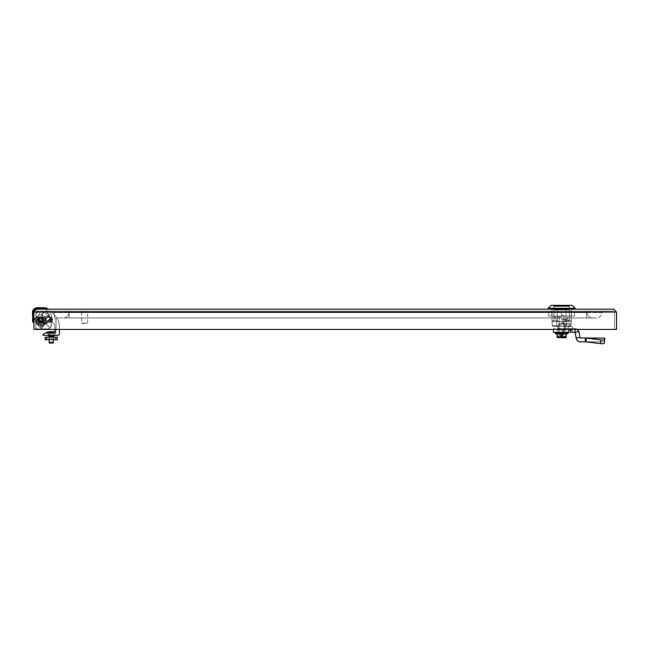 <?xml version="1.0" encoding="UTF-8"?>
<svg xmlns="http://www.w3.org/2000/svg" width="649" height="649" viewBox="0 0 649 649"><rect width="100%" height="100%" fill="white"/><g stroke="black" fill="none" stroke-linecap="round" stroke-linejoin="round"><path stroke-width="0.49" stroke-dasharray="3.25 2.43" d="M561.628 305.647L569.36 305.647L561.628 305.647M561.628 320.152L569.36 320.152L561.628 320.152M548.178 308.243L551.058 305.354L572.199 305.354L551.058 305.354L572.199 305.354L575.079 308.243L548.178 308.243L575.079 308.243L548.178 308.243L548.178 309.2L575.079 309.2L548.178 309.2M561.628 324.094L558.935 324.094L558.935 326.496L565.604 326.496L565.604 324.094L566.431 324.094L558.935 324.094L570.447 324.094L561.628 324.094M570.747 325.53L570.747 323.802L565.604 324.094L565.604 326.496L569.741 326.496L570.747 325.53L570.747 323.802L558.935 323.802L558.935 326.496L556.826 326.496L569.741 326.496L553.078 326.496L558.935 326.496L558.935 323.802L558.935 325.53L552.112 325.53L570.747 325.53L569.741 326.496L553.078 326.496L558.935 326.496L558.935 325.53L552.112 325.53L570.747 325.53M561.628 321.693L571.234 321.693L561.628 321.693L566.033 320.728L566.033 309.2L571.234 309.2L557.223 309.2L566.033 309.2L566.033 320.728L571.234 320.728L566.033 320.728L561.628 321.693L557.223 320.728L557.223 309.2L552.023 309.2L557.223 309.2L557.223 320.728L552.023 320.728L557.223 320.728L561.628 321.693L552.023 321.693L552.023 320.728L552.023 321.693L571.234 321.693L571.234 309.2L571.234 321.693L561.628 321.693L566.033 320.728L566.033 309.2L571.234 309.2L557.223 309.2L566.033 309.2L566.033 320.728L571.234 320.728L566.033 320.728L561.628 321.693L557.223 320.728L557.223 309.2L552.023 309.2L552.023 320.728L552.023 309.2L557.223 309.2L557.223 320.728L552.023 320.728L557.223 320.728L561.628 321.693M47.653 328.921L37.285 328.921L47.653 328.921A3.659 3.659 0 0 0 51.312 325.254L51.312 314.157L48.261 311.106L38.867 311.106L35.817 314.157L35.817 319.089A4.957 4.957 0 0 1 43.426 315.82A4.957 4.957 0 0 1 43.426 324.102A4.957 4.957 0 0 1 35.817 320.841L35.817 327.453A1.46 1.46 0 0 0 37.285 328.921A1.46 1.46 0 0 1 35.817 327.453A1.46 1.46 0 0 0 37.285 328.921L47.653 328.921A3.659 3.659 0 0 0 51.312 325.254C49.876 329.019 49.876 329.019 51.312 325.254C49.876 329.019 49.876 329.019 51.312 325.254L51.312 314.157L48.261 311.106L38.867 311.106L35.817 314.157L35.817 319.089A4.957 4.957 0 0 1 43.426 315.82A4.957 4.957 0 0 1 43.426 324.102A4.957 4.957 0 0 1 35.817 320.841L35.817 327.453A1.46 1.46 0 0 0 37.285 328.921L47.653 328.921A3.659 3.659 0 0 0 51.312 325.254L51.312 314.157L48.261 311.106L38.867 311.106L35.817 314.157L35.817 323.713L35.817 314.157L38.867 311.106L47.044 311.106L38.867 311.106L35.817 314.157L35.817 319.089A4.957 4.957 0 0 1 43.426 315.82A4.957 4.957 0 0 1 43.426 324.102A4.957 4.957 0 0 1 35.817 320.841A4.957 4.957 0 0 0 43.426 324.102A4.957 4.957 0 0 0 43.426 315.82A4.957 4.957 0 0 0 35.817 319.089A4.957 4.957 0 0 1 43.426 315.82A4.957 4.957 0 0 1 43.426 324.102A4.957 4.957 0 0 1 35.817 320.841L35.817 319.089A4.957 4.957 0 0 1 43.426 315.82A4.957 4.957 0 0 1 43.426 324.102A4.957 4.957 0 0 1 35.817 320.841A4.957 4.957 0 0 0 43.426 324.102A4.957 4.957 0 0 0 43.426 315.82A4.957 4.957 0 0 0 35.817 319.089L35.817 320.841A4.957 4.957 0 0 0 43.426 324.102A4.957 4.957 0 0 0 43.426 315.82A4.957 4.957 0 0 0 35.817 319.089L35.817 314.157L35.817 323.713L36.555 323.713L35.817 323.713L35.817 314.157L38.867 311.106L35.817 314.157L38.867 311.106L48.261 311.106L51.312 314.157L51.312 325.254C49.876 329.019 49.876 329.019 51.312 325.254C49.876 329.019 49.876 329.019 51.312 325.254L51.312 317.28L51.312 319.008L46.168 324.151L51.312 319.008L46.558 323.762L51.312 319.008L51.312 325.254A3.659 3.659 0 0 1 47.653 328.921M43.191 319.965A2.491 2.491 0 0 1 39.451 322.115A2.491 2.491 0 0 1 39.451 317.807A2.491 2.491 0 0 1 43.191 319.965A2.491 2.491 0 0 1 39.451 322.115A2.491 2.491 0 0 1 39.451 317.807A2.491 2.491 0 0 1 43.191 319.965A2.491 2.491 0 0 1 39.451 322.115A2.491 2.491 0 0 1 39.451 317.807A2.491 2.491 0 0 1 43.191 319.965A2.491 2.491 0 0 1 40.7 322.448A2.491 2.491 0 0 1 38.21 319.965A2.491 2.491 0 0 1 40.7 317.475A2.491 2.491 0 0 1 43.191 319.965A2.515 2.515 0 0 0 40.7 317.45A2.515 2.515 0 0 0 38.186 319.965A2.515 2.515 0 0 0 40.7 322.472A2.515 2.515 0 0 0 43.215 319.965A2.515 2.515 0 0 0 40.7 317.45A2.515 2.515 0 0 0 38.186 319.965A2.515 2.515 0 0 1 41.958 317.783A2.515 2.515 0 0 1 41.958 322.139A2.515 2.515 0 0 1 38.186 319.965A2.515 2.515 0 0 0 41.958 322.139A2.515 2.515 0 0 0 41.958 317.783A2.515 2.515 0 0 0 38.186 319.965A2.515 2.515 0 0 1 41.958 317.783A2.515 2.515 0 0 1 41.958 322.139A2.515 2.515 0 0 1 38.186 319.965A2.515 2.515 0 0 0 40.7 322.472A2.515 2.515 0 0 0 43.215 319.965A2.491 2.491 0 0 1 39.451 322.115A2.491 2.491 0 0 1 39.451 317.807A2.491 2.491 0 0 1 43.191 319.965A2.491 2.491 0 0 1 39.451 322.115A2.491 2.491 0 0 1 39.451 317.807A2.491 2.491 0 0 1 43.191 319.965A2.491 2.491 0 0 1 39.451 322.115A2.491 2.491 0 0 1 39.451 317.807A2.491 2.491 0 0 1 43.191 319.965A2.491 2.491 0 0 1 40.7 322.448A2.491 2.491 0 0 1 38.21 319.965A2.491 2.491 0 0 1 40.7 317.475A2.491 2.491 0 0 1 43.191 319.965M45.26 323.137L45.933 323.819L45.26 323.137L45.868 319.276L49.884 315.26L47.044 312.42L47.044 311.106L47.044 312.42L47.044 311.106L47.044 312.42L49.884 315.26L47.044 312.42L49.884 315.26L45.868 319.276L45.722 320.217L45.868 319.276L49.884 315.26L45.868 319.276L45.722 320.217L45.868 319.276L49.089 316.055L50.817 317.783L47.053 321.547L50.817 317.783L47.053 321.547L50.817 317.783L49.089 316.055L45.868 319.276L45.26 323.137L45.933 323.819L45.26 323.137L45.868 319.276L45.26 323.137M41.301 328.459L45.933 323.819L41.301 328.459L45.933 323.819L41.301 328.459L36.555 323.713L41.301 328.459L36.555 323.713L35.817 323.713L36.555 323.713L41.301 328.459M44.124 319.965A3.432 3.432 0 0 1 38.981 322.934A3.432 3.432 0 0 1 38.981 316.996A3.432 3.432 0 0 1 44.124 319.965A3.432 3.432 0 0 1 38.981 322.934A3.432 3.432 0 0 1 38.981 316.996A3.432 3.432 0 0 1 44.124 319.965M40.7 316.534A3.432 3.432 0 0 1 43.67 321.677A3.432 3.432 0 0 1 37.731 321.677A3.432 3.432 0 0 1 40.7 316.534M51.312 317.28L45.698 322.902L51.312 317.28L51.312 319.008L51.312 317.28L45.698 322.902L51.312 317.28M47.466 321.133L50.403 318.197L47.466 321.133L41.487 315.146L44.416 312.218L41.487 315.146L44.416 312.218L41.487 315.146L47.466 321.133L50.403 318.197L47.466 321.133M46.347 322.253L51.871 317.085L46.355 322.602L51.871 317.085L46.355 322.602L49.365 322.512L50.541 321.336L49.365 322.512L46.347 322.253L51.514 317.077L46.347 322.253M43.84 311.812L44.416 312.218L43.84 311.812L41.082 314.57L43.84 311.812M50.541 321.336L51.782 320.095L49.365 322.512L50.573 321.304L49.535 320.265L50.573 319.235L51.604 320.265L50.606 321.271L51.604 320.265L50.573 319.235L48.505 321.304L49.535 322.342L48.505 321.304L50.573 319.235L51.604 320.265L50.606 321.271L51.782 320.095L50.573 321.304L49.535 320.265L48.505 321.304L49.535 322.342L50.541 321.336L49.535 322.342L48.505 321.304L50.573 319.235L51.604 320.265L50.541 321.336M51.279 335.338L48.107 335.338L51.279 335.338M50.314 335.338L49.827 335.338L50.314 335.338M43.118 335.338L57.51 335.338A1.931 1.931 0 0 0 59.44 333.408A1.931 1.931 0 0 1 57.51 335.338L43.118 335.338L43.118 334.381L43.118 335.338L43.118 334.381L47.409 331.972L54.167 331.972A0.754 0.754 0 0 0 54.93 331.209L54.93 329.408M54.378 335.825L48.18 335.825L54.378 335.825L48.18 335.825L54.378 335.825L48.18 335.825L54.378 335.825L48.18 335.825L48.107 335.338L54.451 335.338L54.378 335.825M50.314 334.852L49.827 334.852L50.314 334.852M40.7 322.723A2.758 2.758 0 0 1 38.307 318.586A2.758 2.758 0 0 1 43.085 318.586A2.758 2.758 0 0 1 40.7 322.723M57.039 318.521L55.952 318.521A1.436 1.436 0 0 1 54.508 317.085L54.508 315.179A0.487 0.487 0 0 0 54.37 314.83A0.487 0.487 0 0 1 54.508 315.179L54.508 317.085L54.508 315.179A0.487 0.487 0 0 0 54.37 314.83L51.563 312.023A0.73 0.73 0 0 0 51.044 311.812A0.73 0.73 0 0 1 51.563 312.023L54.37 314.83L51.563 312.023A0.73 0.73 0 0 0 51.044 311.812L40.976 311.812A0.73 0.73 0 0 0 40.343 312.177A0.73 0.73 0 0 1 40.976 311.812L51.044 311.812L40.976 311.812A0.73 0.73 0 0 0 40.343 312.177L37.066 317.864A4.194 4.194 0 0 0 39.613 324.013A4.194 4.194 0 0 0 44.895 319.965L44.895 316.72L47.58 316.323A2.198 2.198 0 0 1 49.778 318.521A4.519 4.519 0 0 0 52.334 322.585A4.592 4.592 0 0 1 54.93 326.723L54.93 331.209A0.754 0.754 0 0 1 54.208 331.964A1.931 1.931 0 0 0 56.074 330.041L55.952 318.521A1.436 1.436 0 0 1 54.508 317.085A1.436 1.436 0 0 0 55.952 318.521L57.039 318.521A0.754 0.754 0 0 1 57.769 319.081A0.754 0.754 0 0 0 57.039 318.521L55.952 318.521A1.436 1.436 0 0 1 54.508 317.085L54.508 315.179A0.487 0.487 0 0 0 54.37 314.83L51.563 312.023A0.73 0.73 0 0 0 51.044 311.812L40.976 311.812A0.73 0.73 0 0 0 40.343 312.177L37.066 317.864A4.194 4.194 0 0 0 39.613 324.013A4.194 4.194 0 0 0 44.895 319.965L44.895 316.72L44.895 319.965L44.895 316.72L47.58 316.323A2.198 2.198 0 0 1 49.778 318.521A4.519 4.519 0 0 0 52.334 322.585A4.592 4.592 0 0 1 54.93 326.723A4.592 4.592 0 0 0 52.334 322.585A4.592 4.592 0 0 1 54.93 326.723L54.93 331.209A0.754 0.754 0 0 1 54.167 331.972L47.409 331.972L54.208 331.964L47.409 331.972L43.118 334.381L47.409 331.972L54.167 331.972A0.754 0.754 0 0 0 54.93 331.209L54.93 326.723L54.93 331.209A0.754 0.754 0 0 1 54.208 331.964C56.382 330.876 56.382 330.876 54.208 331.964C56.382 330.876 56.382 330.876 54.208 331.964C56.382 330.876 56.382 330.876 54.208 331.964C56.382 330.876 56.382 330.876 54.208 331.964L47.409 331.972L54.208 331.964A1.931 1.931 0 0 0 56.074 330.041L55.952 318.521A1.436 1.436 0 0 1 54.508 317.085L54.508 315.179A0.487 0.487 0 0 0 54.37 314.83A0.487 0.487 0 0 1 54.508 315.179A0.487 0.487 0 0 0 54.37 314.83L51.563 312.023A0.73 0.73 0 0 0 51.044 311.812A0.73 0.73 0 0 1 51.563 312.023A0.73 0.73 0 0 0 51.044 311.812L40.976 311.812A0.73 0.73 0 0 0 40.343 312.177L37.066 317.864A4.194 4.194 0 0 0 39.613 324.013A4.194 4.194 0 0 0 44.895 319.965A4.194 4.194 0 0 1 39.613 324.013A4.194 4.194 0 0 1 37.066 317.864L40.343 312.177A0.73 0.73 0 0 1 40.976 311.812L51.044 311.812L40.976 311.812A0.73 0.73 0 0 0 40.343 312.177L37.066 317.864A4.194 4.194 0 0 0 39.613 324.013A4.194 4.194 0 0 0 44.895 319.965L44.895 316.72L47.58 316.323A2.198 2.198 0 0 1 49.778 318.521A4.519 4.519 0 0 0 52.334 322.585A4.519 4.519 0 0 1 49.778 318.521A2.198 2.198 0 0 0 47.58 316.323A2.198 2.198 0 0 1 49.778 318.521A4.519 4.519 0 0 0 52.334 322.585A4.592 4.592 0 0 1 54.93 326.723L54.93 331.209A0.754 0.754 0 0 1 54.208 331.964A1.931 1.931 0 0 0 56.074 330.041L55.952 318.521A1.436 1.436 0 0 1 54.508 317.085A1.436 1.436 0 0 0 55.952 318.521L57.039 318.521A0.754 0.754 0 0 1 57.769 319.081A0.754 0.754 0 0 0 57.039 318.521M59.44 329.408L59.44 325.327L57.769 319.081L59.44 325.327L57.769 319.081L59.44 325.327L59.44 333.408A1.931 1.931 0 0 1 57.51 335.338M37.942 319.965A2.758 2.758 0 0 1 42.08 317.572A2.758 2.758 0 0 1 42.08 322.35A2.758 2.758 0 0 1 37.942 319.965A2.758 2.758 0 0 1 42.08 317.572A2.758 2.758 0 0 1 42.08 322.35A2.758 2.758 0 0 1 37.942 319.965M47.994 311.812L50.922 311.812L47.994 311.788M47.62 333.894L48.318 331.972L47.62 333.894L48.318 331.972L53.267 331.972L47.896 331.972L53.267 331.972L47.896 331.972L48.31 331.972L47.62 333.894L54.938 333.894L47.377 333.635L54.938 333.894L47.62 333.894L54.938 333.894L54.232 331.964A0.754 0.754 0 0 1 54.208 331.964L54.208 331.964C56.382 330.876 56.382 330.876 54.208 331.964C56.382 330.876 56.382 330.876 54.208 331.964C56.382 330.876 56.382 330.876 54.208 331.964C56.382 330.876 56.382 330.876 54.208 331.964L54.167 331.972M51.279 332.702L46.704 332.702L51.279 332.702M53.494 333.894L46.842 333.894L55.717 333.894L53.494 333.894L53.494 332.702L46.842 332.702L55.717 332.702L49.056 332.702L53.494 332.702L53.494 333.894L53.494 332.702L46.842 332.702L49.056 332.702L49.056 333.894L49.056 332.702L46.842 332.702L55.717 332.702L49.056 332.702L53.494 332.702L53.494 333.894L53.494 332.702L53.494 333.894L55.717 333.894L55.717 332.702L55.717 333.894L49.056 333.894L49.056 332.702L46.842 332.702L49.056 332.702L49.056 333.894L49.056 332.702L49.056 333.894L46.842 333.894L46.842 332.702L46.842 333.894L55.717 333.894L53.494 333.894L53.494 332.702L53.494 333.894M48.87 332.458L49.275 331.972L48.87 332.458L53.267 332.458L48.87 332.458L49.275 331.972L47.896 332.458L50.095 332.458L50.095 331.972L50.095 332.458L51.068 332.458L51.068 331.972L51.068 332.458L51.068 331.972L51.068 332.458L52.293 332.458L48.87 332.458L50.095 332.458L50.095 331.972L50.095 332.458L50.095 331.972L53.267 332.458L47.896 332.458L52.293 331.972L52.293 332.458L47.896 331.972L47.896 332.458L53.267 332.458L48.87 331.972L48.87 332.458L50.095 332.458L50.095 331.972L50.095 332.458L53.267 332.458L48.87 332.458L48.87 331.972L48.87 332.458L48.87 331.972L48.87 332.458L48.87 331.972L53.267 331.972L53.267 332.458L47.896 332.458L47.896 331.972L47.896 332.458L47.896 331.972L47.896 332.458L47.896 331.972L52.293 331.972L52.293 332.458L47.896 331.972L47.896 332.458L47.896 331.972L47.896 332.458L47.896 331.972L53.267 331.972L53.267 332.458L53.267 331.972L53.267 332.458L53.267 331.972L53.267 332.458L53.267 331.972L48.87 331.972L48.87 332.458M48.31 331.972L48.31 332.458L48.31 331.972M52.926 331.972L52.926 332.458L52.074 332.458L53.267 332.458L53.267 331.972L53.267 332.458L53.267 331.972L52.293 331.972L52.293 332.458L52.074 331.972L52.074 332.458L52.926 332.458L52.926 331.972L52.074 332.458L52.074 331.972L52.926 331.972M43.459 319.965A2.758 2.758 0 0 1 39.321 322.35A2.758 2.758 0 0 1 39.321 317.572A2.758 2.758 0 0 1 43.459 319.965M54.208 331.964A1.931 1.931 0 0 0 56.074 330.041L55.952 318.521A1.436 1.436 0 0 1 54.508 317.085L54.508 315.179A0.487 0.487 0 0 0 54.37 314.83L51.563 312.023A0.73 0.73 0 0 0 51.044 311.812L40.976 311.812A0.73 0.73 0 0 0 40.343 312.177L37.066 317.864A4.194 4.194 0 0 0 39.613 324.013A4.194 4.194 0 0 0 44.895 319.965L44.895 316.72L44.895 319.965A4.194 4.194 0 0 1 39.613 324.013A4.194 4.194 0 0 1 37.066 317.864L40.343 312.177L37.066 317.864A4.194 4.194 0 0 0 39.613 324.013A4.194 4.194 0 0 0 44.895 319.965L44.895 316.72L47.58 316.323A2.198 2.198 0 0 1 49.778 318.521A4.519 4.519 0 0 0 52.334 322.585A4.519 4.519 0 0 1 49.778 318.521A2.198 2.198 0 0 0 47.58 316.323L45.284 316.323L47.58 316.323A2.198 2.198 0 0 1 49.778 318.521A4.519 4.519 0 0 0 52.334 322.585A4.592 4.592 0 0 1 54.93 326.723A4.592 4.592 0 0 0 52.334 322.585A4.592 4.592 0 0 1 54.93 326.723L54.93 331.209M51.279 335.825L48.772 335.825L51.279 335.825M38.186 319.965A2.515 2.515 0 0 1 41.958 317.783A2.515 2.515 0 0 1 41.958 322.139A2.515 2.515 0 0 1 38.186 319.965A2.515 2.515 0 0 0 41.958 322.139A2.515 2.515 0 0 0 41.958 317.783A2.515 2.515 0 0 0 38.186 319.965A2.515 2.515 0 0 1 41.958 317.783A2.515 2.515 0 0 1 41.958 322.139A2.515 2.515 0 0 1 38.186 319.965M52.293 331.972L52.293 332.458L52.293 331.972M55.717 333.894L55.717 332.702L55.717 333.894M46.842 333.894L46.842 332.702L46.842 333.894M49.056 333.894L49.056 332.702L49.056 333.894M50.573 321.304L49.535 320.265L50.573 321.304M51.279 342.356L49.202 342.356L53.348 342.356L49.202 342.356L53.348 342.356L49.202 342.356L53.348 342.356L49.202 342.356L49.324 343.045L53.226 343.045L49.324 343.045L53.226 343.045L49.324 343.045L49.202 333.894L49.324 343.045L53.226 343.045L49.324 343.045L53.226 343.045L53.348 342.356L51.279 342.356M51.32 331.574L51.279 333.042L51.23 331.574L52.739 331.574L51.32 331.574L52.739 331.574L52.739 333.042L52.739 331.574L51.32 331.574L52.739 331.574L52.739 333.042L49.811 333.042L49.811 331.574L51.23 331.574L49.811 331.574L49.811 333.042L52.739 333.042L52.739 331.574L51.23 331.574L52.739 331.574L52.739 333.042L49.811 333.042L49.811 331.574L51.23 331.574L49.811 331.574L49.811 333.042L52.739 333.042L52.739 331.574L51.32 331.574L52.739 331.574L52.739 333.042L49.811 333.042L49.811 331.574L51.23 331.574L49.811 331.574L49.811 333.042L52.739 333.042L52.739 331.574L51.32 331.574L52.739 331.574M54.232 331.964L54.938 333.894M561.636 312.25L548.656 312.25L574.6 312.25L561.628 312.25L561.628 316.095L548.656 316.095L548.656 312.25L548.656 316.095L574.6 316.095L548.656 316.095L548.656 312.25L561.628 312.25L561.628 316.095L574.6 316.095L561.628 316.095L561.628 312.25L548.656 312.25L548.656 316.095L561.628 316.095L561.628 312.25L574.6 312.25L574.6 316.095L574.6 312.25L561.628 312.25M36.798 311.106L613.67 311.106L36.798 311.106L35.817 312.08L36.798 311.106M613.67 311.106L614.644 312.08L613.67 311.106M614.644 329.408L614.644 312.08L614.644 329.408L35.817 329.408L614.644 329.408M35.817 312.08L35.817 329.408L35.817 312.08L614.644 312.08L35.817 312.08M33.91 329.408L616.55 329.408L616.55 312.08L33.91 312.08L33.91 329.408M33.91 312.08L36.798 309.2L613.67 309.2M45.316 307.804L45.26 308.835L47.539 308.835L45.26 309.2L45.26 308.17L44.392 308.105L45.316 307.804A6.101 6.101 0 0 0 44.392 307.74L37.334 308.105L45.316 307.804A6.101 6.101 0 0 0 44.392 307.74A6.101 6.101 0 0 1 45.316 307.804A6.101 6.101 0 0 0 44.392 307.74L37.334 307.74L44.392 307.74A6.101 6.101 0 0 1 45.316 307.804A6.101 6.101 0 0 0 44.392 307.74L37.334 307.74A4.884 4.884 0 0 0 32.45 312.615L32.693 311.09A4.884 4.884 0 0 0 32.45 312.575L32.693 311.09A4.884 4.884 0 0 0 32.45 312.575L32.45 319.681A6.101 6.101 0 0 0 32.523 320.606A6.101 6.101 0 0 1 32.45 319.681L32.693 311.09A4.884 4.884 0 0 0 32.45 312.575L32.693 311.35L32.45 312.575A4.884 4.884 0 0 1 32.693 311.09L32.45 319.681A6.101 6.101 0 0 0 32.523 320.606A6.101 6.101 0 0 1 32.45 319.681A6.101 6.101 0 0 0 32.523 320.606L33.91 320.549L33.91 312.615A3.415 3.415 0 0 1 37.334 309.2L45.26 309.2L37.334 309.2A3.415 3.415 0 0 0 33.91 312.615L33.91 322.618L33.91 312.615C34.129 310.555 35.265 309.411 37.334 309.2L46.485 309.2L37.334 309.2C35.265 309.411 34.129 310.555 33.91 312.615A3.415 3.415 0 0 1 37.334 309.2L47.336 309.2L37.334 309.2A3.415 3.415 0 0 0 33.91 312.615L33.586 322.983L33.91 320.549L32.88 320.549L32.45 319.681L32.88 320.549L33.545 320.549L33.545 312.615C33.789 310.336 35.046 309.07 37.334 308.835L46.485 309.2L37.334 309.2C35.265 309.411 34.129 310.555 33.91 312.615L33.91 321.766L35.987 321.766L36.352 323.17L40.903 327.721L45.203 323.429L44.643 322.869L45.235 319.121L49.146 314.879L46.485 312.218L46.485 309.2L46.485 312.218L46.485 309.2L46.485 312.218L49.146 314.879L46.485 312.218L49.146 314.879L45.235 319.121L49.146 314.879L45.235 319.121L44.643 322.869L45.203 323.429L44.643 322.869L45.235 319.121L44.643 322.869L45.203 323.429L40.903 327.721L45.203 323.429L40.903 327.721L36.352 323.17L35.987 321.766L36.352 323.17L40.903 327.721L36.352 323.17L35.987 321.766L33.91 321.766L33.91 312.615C34.129 310.555 35.265 309.411 37.334 309.2L45.26 308.835L45.26 308.17L47.701 308.875L46.371 308.397L47.701 308.875L47.336 309.2L45.26 309.2L47.336 309.2L47.701 308.875L47.336 309.2L47.701 308.875L47.085 308.364L47.701 308.875L47.336 309.2L47.701 308.875M46.76 308.218L46.322 308.048L46.76 308.218M34.657 309.938L33.967 310.879L34.657 309.938M33.424 322.545L33.813 311.228L33.91 320.549M44.392 308.105L37.334 307.74A4.884 4.884 0 0 0 32.45 312.615L32.45 317.426L32.45 312.615A4.884 4.884 0 0 1 37.334 307.74A4.884 4.884 0 0 0 32.45 312.615L32.693 318.708L32.693 311.09M38.242 321.782C36.985 317.832 38.332 316.493 42.274 317.75L42.72 318.188C43.978 322.139 42.631 323.486 38.68 322.228L38.242 321.782C36.985 317.832 38.332 316.493 42.274 317.75L42.72 318.188L42.274 317.75C38.332 316.493 36.985 317.832 38.242 321.782L42.445 322.464L38.68 322.228L37.999 318.018L38.68 322.228L38.242 321.782C36.985 317.832 38.332 316.493 42.274 317.75L42.72 318.188C43.978 322.139 42.631 323.486 38.68 322.228L42.445 322.464L44.302 324.33L44.732 323.892L41.682 326.95L44.302 324.33L42.445 322.464L38.242 321.782L38.68 322.228C42.631 323.486 43.978 322.139 42.72 318.188C43.978 322.139 42.631 323.486 38.68 322.228L37.999 318.018L36.579 316.607L33.959 319.227L41.682 326.95L33.959 319.227L36.579 316.607L37.999 318.018L38.242 321.782M44.302 324.33L43.012 323.032L44.302 324.33L44.732 323.892L43.442 322.602L44.732 323.892L41.682 326.95L44.302 324.33L42.445 322.464L44.302 324.33L43.012 323.032L43.442 322.602L43.012 323.032L44.302 324.33M580.157 341.82A3.943 3.943 0 0 1 576.271 338.567A3.943 3.943 0 0 0 580.157 341.82L585.998 341.82L585.309 341.82L585.309 337.975L585.309 341.82L580.157 341.82A3.943 3.943 0 0 1 576.271 338.567L576.19 338.072L579.971 337.407L580.157 337.975L604.527 337.975L585.309 337.975L585.309 341.82L604.527 341.82L585.998 341.82L600.414 343.646L585.998 341.82L586.485 338.145L585.998 341.82L604.373 341.82L604.284 343.11A3.845 1.014 -172.5 0 1 604.284 343.126A3.845 1.014 -172.5 0 1 600.414 343.646A3.845 1.014 -172.5 0 0 604.284 343.126L604.771 339.435A3.845 1.014 -172.5 0 1 604.771 339.451A3.845 1.014 -172.5 0 1 600.893 339.971L586.485 338.145L600.893 339.971A3.845 1.014 -172.5 0 0 604.771 339.451A3.845 1.014 -172.5 0 0 604.771 339.435L604.454 341.82M580.06 337.902L579.971 337.407L576.19 338.072L575.176 332.32L578.957 331.655L579.971 337.407L578.957 331.655L575.079 332.239L575.079 328.394L578.957 331.655L575.079 328.394L575.079 332.239L570.276 332.239L570.276 328.394L575.079 328.394L570.276 328.394L570.276 332.239L553.459 332.239L570.276 332.239L570.276 328.394L563.089 328.394L575.079 328.394L578.957 331.655L580.157 337.975M604.527 341.301L604.284 343.11A3.845 1.014 -172.5 0 0 604.284 343.11L604.373 341.82L585.998 341.82L600.414 343.646A3.845 1.014 -172.5 0 0 604.284 343.126A3.845 1.014 -172.5 0 0 604.284 343.11L604.527 337.975L604.519 340.709L604.852 338.145L586.485 338.145L585.998 341.82M576.271 338.567L575.176 332.32L578.957 331.655M585.309 337.975L604.527 337.975L604.373 341.82L604.527 337.975L586.485 338.145L600.893 339.971A3.845 1.014 -172.5 0 0 604.771 339.451A3.845 1.014 -172.5 0 0 604.771 339.435L604.284 343.11L604.763 339.468M572.386 332.239L568.159 332.239L572.386 332.239L572.386 330.414L572.386 332.239L568.159 332.239L568.159 330.414L568.159 332.239L572.386 332.239L571.907 329.935L572.386 332.239M565.522 332.239L557.734 332.239L565.522 332.239L565.522 328.394L557.734 328.394L565.522 328.394L557.734 328.394L557.734 332.239L557.734 328.394L565.522 328.394L565.522 332.239L557.734 332.239L565.522 332.239L565.522 328.394L565.522 332.239M579.971 337.407L576.19 338.072L575.176 332.32L570.276 332.239L575.079 332.239L575.079 329.408M572.386 328.394L568.159 328.394L572.386 328.394L572.386 326.285L572.386 328.394L568.159 328.394L568.159 326.285L568.159 328.394L572.386 328.394L572.199 326.09L572.386 328.394M577.715 329.408L575.079 328.394L553.459 328.394L570.276 328.394L570.276 329.408M568.646 329.935L571.907 329.935L568.646 329.935L568.159 330.414L568.646 329.935L571.907 329.935L572.386 330.414L571.907 329.935L568.646 329.935L568.159 332.239L568.646 329.935M568.159 326.285L572.199 326.09L568.354 326.09L568.159 328.394L568.354 326.09L572.386 326.285L568.159 326.285M41.593 324.516L36.823 319.843L41.593 324.516L40.919 325.295L41.65 324.468L40.976 325.344L41.909 326.277L44.083 324.102L37.496 317.515A1.168 1.168 0 0 0 35.841 317.515L34.941 318.416A1.168 1.168 0 0 0 34.941 320.071A1.168 1.168 0 0 0 36.595 320.071L36.595 320.071A1.168 1.168 0 0 1 34.941 320.071A1.168 1.168 0 0 1 34.941 318.416L35.841 317.515A1.168 1.168 0 0 1 37.496 317.515L38.948 319.008A1.89 1.89 0 0 0 41.057 321.117A1.89 1.89 0 0 1 38.948 319.008L37.496 317.515A1.168 1.168 0 0 0 35.841 317.515L34.941 318.416A1.168 1.168 0 0 0 34.941 320.071A1.168 1.168 0 0 0 36.595 320.071L36.595 320.071A1.168 1.168 0 0 1 34.941 320.071A1.168 1.168 0 0 1 34.941 318.416L35.841 317.515A1.168 1.168 0 0 1 37.496 317.515L38.924 319.008L37.439 317.572L35.89 317.572L34.989 318.472C34.511 319.981 35.03 320.501 36.539 320.022L36.977 319.795L41.65 324.468L40.919 325.295A0.73 0.73 0 0 0 40.919 326.325A0.73 0.73 0 0 0 41.958 326.325L44.083 324.102L37.439 317.572L35.89 317.572L34.989 318.472C34.511 319.981 35.03 320.501 36.539 320.022L36.977 319.795L41.65 324.468L36.977 319.795L41.65 324.468L40.976 325.344L41.909 326.277L44.027 324.151L41.057 321.117L44.083 324.102L43.045 323.064L44.083 324.208L41.958 326.325L44.513 323.778L44.083 324.208L37.439 317.572L35.841 317.515L34.989 318.472C34.592 319.908 35.103 320.419 36.539 320.022L36.539 320.022C35.103 320.419 34.592 319.908 34.989 318.472L35.841 317.515L37.496 317.515L41.057 321.117A1.89 1.89 0 0 1 38.948 319.008L38.948 319.008A1.89 1.89 0 0 0 41.057 321.117L44.083 324.102L41.065 321.19L44.083 324.208L41.958 326.325A0.73 0.73 0 0 1 40.919 326.325A0.73 0.73 0 0 1 40.919 325.295L41.65 324.67L40.976 325.344L41.909 326.277L40.919 325.295A0.73 0.73 0 0 0 40.919 326.325A0.73 0.73 0 0 0 41.958 326.325A0.73 0.73 0 0 1 40.919 326.325A0.73 0.73 0 0 1 40.919 325.295A0.73 0.73 0 0 0 40.919 326.325A0.73 0.73 0 0 0 41.958 326.325A0.73 0.73 0 0 1 40.919 326.325A0.73 0.73 0 0 1 40.919 325.295L41.593 324.516M43.15 323.17L43.58 322.74L44.513 323.778L44.083 324.208L43.045 323.072L44.083 324.208L44.513 323.673L44.083 324.208L43.134 323.153L43.58 322.74L44.513 323.673L44.083 324.208L44.513 323.673L44.173 324.111L43.191 323.121L43.58 322.74L44.513 323.673L43.58 322.74L43.15 323.17M562.943 332.393L563.746 332.393M561.628 323.08L564.273 323.08L561.628 323.08M559.511 332.393L557.645 332.256M561.628 322.788L563.981 322.788L561.628 322.788M562.707 332.393L555.528 332.393M567.826 332.256L565.612 332.393M568.11 332.686L568.11 333.359L555.138 333.359L561.628 333.359L555.138 333.359L555.138 332.686M560.963 332.393L565.612 332.256M567.526 333.837L555.731 333.837M557.029 337.204A0.479 0.479 0 0 0 557.507 337.683L557.621 336.433L560.663 336.433L560.663 335.282L560.663 336.433L561.15 336.433L561.15 334.316L560.858 336.717L561.823 336.717L557.621 336.433L557.507 337.683A0.479 0.479 0 0 1 557.029 337.204A0.479 0.479 0 0 0 557.507 337.683L557.621 336.433L560.663 336.433L560.663 335.282L561.15 335.282L560.663 335.282L560.663 336.433L557.621 336.433L557.905 337.391L559.43 337.391L557.905 337.391L557.621 336.433L557.621 337.683L559.99 337.391L557.507 337.683L557.029 337.204L566.228 337.204L565.936 335.282L562.107 335.282L562.107 336.433L562.107 334.316L561.434 334.316L563.786 334.316L563.786 335.282L563.786 334.316L562.107 334.316L562.107 335.282L563.502 335.282L562.107 335.282L561.823 334.316L563.786 334.316L563.786 335.282L563.786 334.316L562.107 334.316L562.399 336.717L561.823 336.717L565.336 336.717L557.921 336.717L565.336 336.717L562.399 336.717L562.107 334.316L562.107 335.282L563.502 335.282L562.107 335.282L562.107 336.433L562.107 335.282L566.228 334.989L565.741 337.683L557.621 337.683L557.029 334.989L557.029 337.204L557.321 335.282L561.15 335.282L561.15 336.433L561.15 334.316L561.823 334.316L559.462 334.316L559.462 335.282L559.462 334.316L561.15 334.316L561.15 335.282L559.754 335.282L561.15 335.282L561.434 334.316L559.462 334.316L559.462 335.282L559.462 334.316L561.15 334.316L560.858 336.717L565.352 336.709L557.905 336.709L560.858 336.717L561.15 334.316L561.15 335.282L559.754 335.282L561.15 335.282L561.15 336.433L561.15 335.282L557.321 335.282L560.663 335.282L557.321 335.282L557.029 337.204L557.507 337.683A0.479 0.479 0 0 1 557.029 337.204L561.628 337.204L561.628 333.837L561.628 337.204L557.029 337.204L557.029 333.837L566.228 333.837L557.029 333.837L557.029 337.204L557.029 334.989L557.029 337.204L559.268 337.683L557.507 337.683A0.479 0.479 0 0 1 557.029 337.204A0.479 0.479 0 0 0 557.507 337.683L557.029 334.989L557.029 337.204L557.029 333.837M566.228 337.204A0.479 0.479 0 0 1 565.741 337.683L565.636 336.433L562.586 336.433L562.586 335.282L562.586 336.433L562.107 336.433L562.107 334.316L562.399 336.717L565.636 336.433L565.741 337.683L565.636 336.433L562.586 336.433L562.586 335.282L562.107 335.282L562.586 335.282L562.586 336.433L565.636 336.433L565.636 337.683L565.936 335.282L566.228 337.204A0.479 0.479 0 0 1 565.741 337.683L563.819 337.391L565.352 337.391L565.352 336.709L565.636 337.683L563.819 337.391L565.741 337.683L566.228 337.204L565.741 337.683A0.479 0.479 0 0 0 566.228 337.204L561.628 337.204L566.228 337.204L565.741 337.683A0.479 0.479 0 0 0 566.228 337.204L566.228 333.837M559.868 337.683L557.621 337.683M43.094 319.965A2.393 2.393 0 0 0 39.5 317.888A2.393 2.393 0 0 0 39.5 322.034A2.393 2.393 0 0 0 43.094 319.965A2.393 2.393 0 0 1 39.5 322.034A2.393 2.393 0 0 1 39.5 317.888A2.393 2.393 0 0 1 43.094 319.965A2.393 2.393 0 0 0 39.5 317.888A2.393 2.393 0 0 0 39.5 322.034A2.393 2.393 0 0 0 43.094 319.965A2.393 2.393 0 0 1 40.7 322.35A2.393 2.393 0 0 1 38.307 319.965A2.393 2.393 0 0 1 40.7 317.572A2.393 2.393 0 0 1 43.094 319.965A2.393 2.393 0 0 1 39.5 322.034A2.393 2.393 0 0 1 39.5 317.888A2.393 2.393 0 0 1 43.094 319.965A2.393 2.393 0 0 0 40.7 317.572A2.393 2.393 0 0 0 38.307 319.965A2.393 2.393 0 0 0 41.893 322.034A2.393 2.393 0 0 0 41.893 317.888A2.393 2.393 0 0 0 38.307 319.965A2.393 2.393 0 0 0 40.7 322.35A2.393 2.393 0 0 0 43.094 319.965A2.393 2.393 0 0 0 40.7 317.572A2.393 2.393 0 0 0 38.307 319.965A2.393 2.393 0 0 1 41.893 317.888A2.393 2.393 0 0 1 41.893 322.034A2.393 2.393 0 0 1 38.307 319.965A2.393 2.393 0 0 0 41.893 322.034A2.393 2.393 0 0 0 41.893 317.888A2.393 2.393 0 0 0 38.307 319.965A2.393 2.393 0 0 1 41.893 317.888A2.393 2.393 0 0 1 41.893 322.034A2.393 2.393 0 0 1 38.307 319.965A2.393 2.393 0 0 0 40.7 322.35A2.393 2.393 0 0 0 43.094 319.965A2.393 2.393 0 0 1 40.7 322.35A2.393 2.393 0 0 1 38.307 319.965A2.393 2.393 0 0 1 40.7 317.572A2.393 2.393 0 0 1 43.094 319.965A2.393 2.393 0 0 1 40.7 322.35A2.393 2.393 0 0 0 43.094 319.965A2.393 2.393 0 0 0 40.7 317.572A2.393 2.393 0 0 0 38.307 319.965A2.393 2.393 0 0 0 40.7 322.35A2.393 2.393 0 0 1 38.307 319.965A2.393 2.393 0 0 1 40.7 317.572A2.393 2.393 0 0 1 43.094 319.965M42.355 319.965A1.663 1.663 0 0 0 39.865 318.521A1.663 1.663 0 0 0 39.865 321.401A1.663 1.663 0 0 0 42.355 319.965A1.663 1.663 0 0 0 40.7 318.302A1.663 1.663 0 0 0 39.037 319.965A1.663 1.663 0 0 0 40.7 321.62A1.663 1.663 0 0 0 42.355 319.965A1.663 1.663 0 0 1 40.7 321.62A1.663 1.663 0 0 1 39.037 319.965A1.663 1.663 0 0 1 41.528 318.521A1.663 1.663 0 0 1 41.528 321.401A1.663 1.663 0 0 1 39.037 319.965A1.663 1.663 0 0 1 40.7 318.302A1.663 1.663 0 0 1 42.355 319.965M42.607 319.965A1.915 1.915 0 0 1 39.743 321.62A1.915 1.915 0 0 1 39.743 318.31A1.915 1.915 0 0 1 42.607 319.965A1.915 1.915 0 0 1 39.743 321.62A1.915 1.915 0 0 1 39.743 318.31A1.915 1.915 0 0 1 42.607 319.965M40.7 319.203A0.763 0.763 0 0 1 41.358 320.346A0.763 0.763 0 0 1 40.035 320.346A0.763 0.763 0 0 1 40.7 319.203M49.827 319.965A2.393 1.193 -90 0 0 51.028 322.35A2.393 1.193 -90 0 0 51.717 321.912A2.393 1.193 -90 0 0 52.22 319.965A2.393 1.193 -90 0 0 51.717 318.01A2.393 1.193 -90 0 0 51.028 317.572A2.393 1.193 -90 0 0 49.827 319.965A2.393 1.193 -90 0 1 51.028 317.572A2.393 1.193 -90 0 1 51.717 318.01A2.393 1.193 -90 0 1 52.22 319.965A2.393 1.193 -90 0 1 51.717 321.912A2.393 1.193 -90 0 1 51.028 322.35A2.393 1.193 -90 0 1 49.827 319.965M52.569 319.965A1.436 0.722 -90 0 0 52.261 318.789A1.436 0.722 -90 0 0 51.312 319A1.436 0.722 -90 0 0 51.312 320.922A1.436 0.722 -90 0 0 52.261 321.141A1.436 0.722 -90 0 0 52.569 319.965M51.279 337.164L54.329 337.164L51.279 337.164M45.179 337.164L57.38 337.164L55.855 337.164L57.38 337.164L57.38 339.752L57.38 337.164L57.38 339.752L45.179 339.752L45.179 337.164L45.179 339.752L57.38 339.752L45.179 339.752L45.179 337.164M48.472 336.677L54.329 336.92L48.472 336.677L54.086 336.677L48.472 336.677L52.658 336.677L48.472 336.677L48.229 337.164M53.348 339.752L53.348 336.677L51.279 336.677C41.779 336.677 60.787 336.677 51.279 336.677L49.202 336.677L49.202 339.752M49.129 336.677L48.61 336.677M48.78 336.677L49.186 336.677M51.279 339.752L54.273 339.752L51.279 339.752M49.178 336.677L49.178 338.535L49.178 336.677L49.178 338.535L49.178 336.677L53.372 336.677L49.178 336.677L53.372 336.677L49.178 336.677L53.372 336.677L49.178 336.677L53.372 336.677L49.178 336.677L53.372 336.677L53.372 338.535L49.178 338.535L54.256 338.535L48.302 338.535L54.256 338.535L48.302 338.535L53.372 338.535L49.178 338.535L53.372 338.535L53.372 336.677M552.023 309.2L552.023 321.693L552.023 309.2M571.234 309.2L571.234 320.728L571.234 309.2M571.234 321.693L571.234 320.728L571.234 321.693M51.23 331.574L49.811 331.574L51.23 331.574L49.811 331.574L49.811 333.042L49.811 331.574L51.23 331.574L49.811 331.574M51.279 338.535L48.302 338.535L51.279 338.535M561.628 316.98L553.938 316.98L561.628 316.98M561.628 306.028L554.003 306.417L569.254 306.417L554.059 306.028L569.197 306.028L554.059 306.028L553.938 309.873L554.059 306.028L569.197 306.028L569.311 309.873L569.197 306.028L561.628 306.028M569.254 309.873L553.938 309.873L554.003 306.417L554.003 309.873L569.311 309.873L569.254 306.417L569.254 309.873L554.003 309.873L569.254 309.873M561.628 319.194L567.778 319.194L561.628 319.194M561.628 326.496L558.83 326.496L558.83 330.049L557.783 330.049L558.83 330.049L558.83 326.496L564.427 326.496L564.427 330.049L565.474 330.049L564.427 330.049L564.427 326.496L558.83 326.496L564.427 326.496L558.83 326.496L558.83 330.049L564.427 330.049L557.783 330.049L557.783 326.496L556.874 326.496L557.783 326.496L557.783 330.049L558.83 330.049L558.83 326.496L564.427 326.496L564.427 330.049L565.474 330.049L565.474 326.496L566.382 326.496L565.474 326.496L565.474 330.049L564.427 330.049L564.427 326.496L561.628 326.496M561.628 330.049L564.8 330.049L561.628 330.049M561.628 329.278L564.03 329.278L561.628 329.278M561.628 315.633L564.03 315.633L561.628 315.633M574.6 312.25L574.6 316.095L574.6 312.25M51.312 319.008L46.168 324.151L51.312 319.008M37.269 319.965A3.432 3.432 0 0 1 42.412 316.996A3.432 3.432 0 0 1 42.412 322.934A3.432 3.432 0 0 1 37.269 319.965M569.197 306.028L554.059 306.028L569.197 306.028M557.783 330.049L557.783 326.496L556.874 326.496L557.783 326.496L557.783 330.049M565.474 330.049L565.474 326.496L566.382 326.496L565.474 326.496L565.474 330.049M558.83 326.496L564.427 326.496L558.83 326.496M564.427 330.049L558.83 330.049L564.427 330.049M52.739 333.042L49.811 333.042L52.739 333.042M51.279 331.574L51.279 333.042L51.279 331.574M601.785 312.567L601.785 311.106L54.045 311.106L601.785 311.106L601.785 312.567A5.37 5.37 0 0 1 596.415 317.937L69.297 317.937L596.415 317.937A5.37 5.37 0 0 0 601.785 312.567L69.297 312.567L69.297 311.106L586.899 311.106L68.932 311.106L69.297 312.567L601.785 312.567A5.37 5.37 0 0 1 596.415 317.937M54.045 312.567L54.045 311.106L54.045 312.567A5.37 5.37 0 0 0 59.416 317.937L69.297 317.937L59.416 317.937A5.37 5.37 0 0 1 54.045 312.567L69.297 312.567L54.045 312.567A5.37 5.37 0 0 0 59.416 317.937M68.932 311.106L68.932 312.567L68.932 311.106M586.899 311.106L586.899 312.567L586.899 311.106M586.534 317.937L69.297 317.937L592.269 317.937L586.534 317.937L586.534 312.567L69.297 312.567L69.297 311.106L69.297 312.567L586.534 312.567L586.534 311.106L586.534 317.937L586.899 312.567A5.37 5.37 0 0 0 592.269 317.937A5.37 5.37 0 0 1 586.899 312.567L586.534 317.937M69.297 317.937L63.561 317.937L69.297 317.937L68.932 312.567A5.37 5.37 0 0 1 63.561 317.937A5.37 5.37 0 0 0 68.932 312.567L69.297 317.937M553.459 329.408L553.459 332.239L570.276 332.239M557.734 328.394L557.734 332.239L557.734 328.394M35.671 308.421L37.334 308.105C34.608 308.389 33.099 309.889 32.815 312.615L32.45 312.615A4.884 4.884 0 0 1 37.334 307.74A4.884 4.884 0 0 0 32.45 312.615L32.815 319.681L32.45 312.615M33.91 322.618L33.545 320.549L33.545 322.821L32.45 319.681M33.91 321.766L35.987 321.766L33.91 321.766M33.959 319.227L41.682 326.95L33.959 319.227L36.579 316.607L33.959 319.227M37.999 318.018L36.579 316.607L37.999 318.018M43.442 322.602L44.732 323.892L43.442 322.602L43.012 323.032L43.442 322.602M84.621 312.153L87.647 312.153L84.621 312.153C80.151 312.153 80.151 312.153 84.621 312.153C89.091 312.153 89.091 312.153 84.621 312.153M84.621 323.307C75.957 323.307 93.294 323.307 84.621 323.307M88.094 311.106L84.621 311.106L88.094 311.106L88.094 312.153M38.786 319.965A1.915 1.915 0 0 0 41.658 321.62A1.915 1.915 0 0 0 41.658 318.31A1.915 1.915 0 0 0 38.786 319.965A1.915 1.915 0 0 0 41.658 321.62A1.915 1.915 0 0 0 41.658 318.31A1.915 1.915 0 0 0 38.786 319.965M41.463 319.965A0.763 0.763 0 0 0 40.319 319.3A0.763 0.763 0 0 0 40.319 320.622A0.763 0.763 0 0 0 41.463 319.965M51.125 319.965A1.436 0.722 -90 0 1 51.514 318.683A1.436 0.722 -90 0 1 52.261 318.789A1.436 0.722 -90 0 1 52.261 321.141A1.436 0.722 -90 0 1 51.514 321.239A1.436 0.722 -90 0 1 51.125 319.965M566.991 332.393L567.729 332.393M555.804 332.393L556.258 332.393M556.883 332.393L557.645 332.393M560.963 332.256L560.549 332.256L560.963 332.256M560.549 332.393L563.746 332.256M565.238 332.393L567.453 332.256L565.238 332.393M567.453 332.393L566.991 332.256M556.883 332.256L556.258 332.256M560.549 332.256L559.511 332.256M561.628 337.683L561.628 333.837M565.636 337.683L563.389 337.683M565.336 336.717L557.921 336.717L565.336 336.717M558.935 323.802L571.136 323.802L558.935 323.802M34.859 308.835L33.164 310.871L34.859 308.835M33.131 310.952L32.815 312.615L33.131 310.952M45.26 309.2L37.334 309.2M600.414 343.646L600.893 339.971M586.485 338.145L604.852 338.145M563.089 332.239L563.089 329.408M568.159 330.414L572.386 330.414L568.159 330.414M559.754 334.316L559.754 335.282L559.754 334.316M560.858 334.316L560.858 335.282L560.858 334.316M563.502 334.316L563.502 335.282L563.502 334.316M562.399 334.316L562.399 335.282L562.399 334.316M560.858 336.717L561.434 336.433L560.858 336.717M561.434 336.717L562.107 336.433L561.434 336.717L561.434 334.316L561.434 336.717M561.823 336.717L562.586 336.433L561.823 336.717L561.823 334.316L561.823 336.717M41.406 319.965A2.393 1.193 -90 0 0 42.599 322.35A2.393 1.193 -90 0 0 43.799 319.965A2.393 1.193 -90 0 0 42.599 317.572A2.393 1.193 -90 0 0 41.406 319.965A2.393 1.193 -90 0 1 42.599 317.572A2.393 1.193 -90 0 1 43.799 319.965A2.393 1.193 -90 0 1 42.599 322.35A2.393 1.193 -90 0 1 41.406 319.965M46.704 339.752L46.704 337.164M55.855 337.164L55.855 339.752M51.279 339.508L48.302 339.508L51.279 339.508M554.003 306.417L569.254 306.417L554.003 306.417M586.534 311.106L586.534 312.567L586.534 311.106M68.932 312.567A5.37 5.37 0 0 1 63.561 317.937A5.37 5.37 0 0 0 68.932 312.567M586.899 312.567A5.37 5.37 0 0 0 592.269 317.937A5.37 5.37 0 0 1 586.899 312.567M37.334 308.105L35.679 308.413M47.539 308.835L37.334 308.835M84.621 323.064L81.596 323.064L84.621 323.064M561.434 334.316L561.434 336.433L561.434 334.316M561.823 334.316L561.823 336.433L561.823 334.316M553.897 305.647L553.897 320.152L553.897 305.647M569.36 305.647L569.36 320.152L569.36 305.647M556.826 320.152L556.826 326.496L556.826 320.152M566.431 320.152L566.431 324.094L566.431 320.152M552.112 321.693L552.112 325.53L553.078 326.496L552.112 325.53L552.112 321.693M571.136 321.693L571.136 323.802L571.136 321.693M46.168 324.151L50.046 328.029L46.168 324.151M45.698 322.902L46.558 323.762L45.698 322.902M45.722 320.217L47.053 321.547L45.722 320.217M50.403 318.197L44.416 312.218L50.403 318.197M41.082 314.57L41.487 315.146L41.082 314.57M51.871 317.085L51.782 320.095L51.871 317.085M49.827 334.852L49.827 335.338L49.827 334.852M50.8 334.852L50.8 335.338L50.8 334.852M53.778 335.825L53.778 333.894L53.778 335.825M48.772 335.825L48.772 333.894L48.772 335.825M55.855 332.702L55.855 330.933L55.855 332.702M48.18 335.825L48.107 335.338L48.18 335.825M53.226 343.045L53.348 335.825M571.412 316.095L571.412 312.25L571.412 316.095M551.837 316.095L551.837 312.25L551.837 316.095M604.771 339.451L604.284 343.126M558.984 323.08L558.984 332.393L558.984 323.08M564.273 323.08L564.273 332.393L564.273 323.08M42.599 322.35L51.028 322.35L42.599 322.35M42.599 317.572L51.028 317.572L42.599 317.572M52.261 318.789L51.717 318.01L52.261 318.789M52.261 321.141L51.717 321.912L52.261 321.141M48.302 339.508L48.302 338.535L48.302 339.508M54.256 339.508L54.256 338.535L54.256 339.508M575.079 308.243L575.079 309.2M49.202 342.356L49.202 335.825M569.311 316.98L569.311 309.873L569.311 316.98M553.938 316.98L553.938 309.873L553.938 316.98M555.479 316.98L555.479 319.194L555.479 316.98M567.778 316.98L567.778 319.194L567.778 316.98M556.874 319.194L556.874 326.496L556.874 319.194M566.382 319.194L566.382 326.496L566.382 319.194M559.227 329.278L558.456 330.049L559.227 329.278L559.227 315.633L559.227 329.278M564.03 329.278L564.8 330.049L564.03 329.278L564.03 315.633L564.03 329.278M81.596 312.153L81.839 323.307L87.647 323.064L87.647 312.153M81.157 311.106L81.157 312.153M561.628 332.393L555.43 332.393"/><path stroke-width="0.97" d="M575.079 308.243L572.199 305.354L551.058 305.354L548.178 308.243L575.079 308.243L575.079 309.2M54.93 329.408L54.93 331.209A0.754 0.754 0 0 1 54.167 331.972L47.409 331.972L43.118 334.381L43.118 335.338L57.51 335.338A1.931 1.931 0 0 0 59.44 333.408L59.44 329.408M43.118 335.338L48.107 335.338L48.18 335.825L57.51 335.338M54.93 331.209A0.754 0.754 0 0 1 54.232 331.964L49.567 331.574L54.232 331.964M616.55 329.408L33.91 329.408L33.91 312.08L616.55 312.08L616.55 329.408M613.67 309.2L616.55 312.08L613.67 309.2L36.798 309.2L33.91 312.08M32.555 311.617L32.45 312.615A4.884 4.884 0 0 1 37.334 307.74L37.334 308.105C34.608 308.389 33.099 309.889 32.815 312.615L32.815 319.681L32.45 312.615A4.884 4.884 0 0 1 37.334 307.74L44.392 307.74A6.101 6.101 0 0 1 45.316 307.804L47.701 308.875L45.26 308.17L45.26 309.2M37.334 308.105L44.392 307.74A6.101 6.101 0 0 1 45.316 307.804L47.523 308.599L47.336 309.2L47.701 308.875M33.91 320.549L33.545 312.615C33.789 310.336 35.046 309.07 37.334 308.835L47.539 308.835M35.07 309.581L34.657 309.938L35.07 309.581M45.316 307.804L46.371 308.397L44.392 308.105M32.45 319.681L33.318 322.813L32.523 320.606L33.586 322.983L33.91 322.618M32.766 321.612L33.075 322.366L32.766 321.612M33.424 322.545L32.45 312.615M585.998 341.82L586.485 338.145L604.852 338.145L604.771 339.435A3.845 1.014 -172.5 0 1 604.771 339.451L604.284 343.126A3.845 1.014 -172.5 0 1 604.284 343.126A3.845 1.014 -172.5 0 1 600.414 343.646L585.998 341.82L580.157 341.82A3.943 3.943 0 0 1 576.271 338.567L576.19 338.072L576.271 338.567M604.771 339.451A3.845 1.014 -172.5 0 1 600.893 339.971L585.309 337.975L580.157 337.975L579.971 337.407L576.19 338.072L575.079 332.239L578.957 331.655L577.715 329.408M604.852 338.145L585.309 337.975L586.485 338.145L585.309 337.975L585.309 341.82L580.157 341.82M555.43 332.393L556.258 332.393M558.529 332.393L556.883 332.393M558.529 332.256L559.511 332.393M560.963 332.393L559.511 332.256M562.707 332.393L561.628 332.393M562.943 332.393L563.746 332.393M564.727 332.393L565.612 332.393M566.374 332.393L566.991 332.393M555.138 332.686L555.138 333.359L568.11 333.359L568.11 332.686M556.883 332.256L556.258 332.256M564.727 332.256L563.746 332.256M566.374 332.256L565.612 332.256M567.453 332.256L566.991 332.256M555.731 333.837L555.138 333.359L555.731 333.837L567.526 333.837L568.11 333.359L567.526 333.837M561.628 333.837L561.628 337.204L557.029 337.204L557.029 333.837M557.507 337.683L557.029 337.204L557.507 337.683L566.228 337.204A0.479 0.479 0 0 1 565.741 337.683L563.989 337.683L566.228 337.204L565.741 337.683L566.228 337.204L566.228 333.837M561.628 337.683L562.999 337.683M557.621 337.683L559.43 337.391M565.636 337.683L565.741 337.683A0.479 0.479 0 0 0 566.228 337.204M49.202 335.825L49.129 336.677M53.348 336.677L53.348 335.825M52.739 331.574L51.32 331.574M49.811 331.574L51.23 331.574M53.226 343.045L49.324 343.045L49.202 342.356L53.348 342.356L53.226 343.045L53.348 339.752M46.704 337.164L45.179 337.164L45.179 339.752L57.38 339.752L57.38 337.164L46.704 337.164L46.704 339.752M53.372 336.677L49.178 336.677M604.454 341.82L604.527 341.301M586.485 338.145L585.309 337.975M579.971 337.407L578.957 331.655M575.079 329.408L575.079 332.239L553.459 332.239L553.459 329.408M570.276 329.408L570.276 332.239M560.647 337.683L559.268 337.683M54.329 337.164L48.229 337.164M55.855 339.752L55.855 337.164M600.414 343.646L600.893 339.971M604.284 343.11L604.763 339.468M563.089 332.239L563.089 329.408M548.178 308.243L548.178 309.2M48.318 331.972L49.567 331.574L48.318 331.972M563.389 337.683L563.989 337.683M49.202 339.752L49.202 342.356"/></g></svg>
